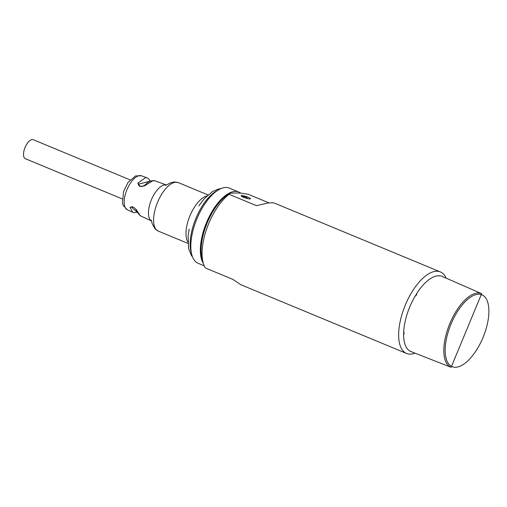 <?xml version="1.0" encoding="UTF-8"?>
<svg xmlns="http://www.w3.org/2000/svg" width="507" height="507" viewBox="0 0 507 507"><rect width="100%" height="100%" fill="white"/><g stroke="black" fill="none" stroke-linecap="round" stroke-linejoin="round"><path stroke-width="0.76" d="M446.135 278.134A44.128 19.691 112.5 0 0 444.899 275.84A44.128 19.691 112.5 0 0 440.368 271.929A44.128 19.691 112.5 0 0 402.501 312.705A44.128 19.691 112.5 0 0 406.557 353.455A44.128 19.691 112.5 0 0 415.018 353.157M403.781 332.351A40.452 18.049 112.5 0 0 403.743 334.132M416.551 294.009A40.452 18.049 112.5 0 0 415.461 295.79M406.557 353.455L240.781 284.693L232.808 279.357L205.449 268.013A44.128 19.691 -67.5 0 1 203.161 262.727A44.128 19.691 -67.5 0 1 229.113 194.314L256.472 205.665L268.019 203.015L272.443 202.756L274.591 203.174L440.368 271.929M203.161 262.727L202.097 258.836A40.452 18.049 -67.5 0 1 207.173 222.985A40.452 18.049 -67.5 0 1 228.968 194.061L230.983 193.053L240.369 193.047L248.322 194.308L269.021 202.895M230.051 193.446L229.113 194.314M243.48 197.255A4.905 0.799 -162.2 0 1 241.142 195.753A4.905 0.799 -162.2 0 1 246.053 196.494A4.905 0.799 -162.2 0 1 250.477 198.75A4.905 0.799 -162.2 0 1 243.48 197.255M415.353 295.746A40.693 18.157 112.5 0 0 407.273 313.643A40.693 18.157 112.5 0 0 403.648 332.3L404.06 332.465A40.687 18.157 112.5 0 0 404.016 334.24L403.604 334.075A40.693 18.157 112.5 0 0 411.057 351.604L451.11 367.309A39.857 17.783 -67.5 0 1 447.402 330.133A39.857 17.783 -67.5 0 1 481.65 293.68L442.237 276.423A40.693 18.157 112.5 0 0 439.29 275.738L439.696 275.916A40.687 18.157 112.5 0 0 438.656 275.916L438.251 275.738A40.693 18.157 112.5 0 0 416.443 293.965L416.855 294.136A40.687 18.157 112.5 0 0 415.759 295.917L415.353 295.746M247.853 198.643L245.863 196.912L242.783 196.95A4.538 0.741 17.8 0 0 242.72 196.919M245.863 196.912A3.555 0.583 17.8 0 0 242.796 196.266A3.555 0.583 17.8 0 0 242.872 196.919M204.264 265.833L198.123 263.285A40.693 18.157 -67.5 0 1 191.836 254.812A40.693 18.157 -67.5 0 1 196.938 218.739A40.693 18.157 -67.5 0 1 218.866 189.643A40.693 18.157 -67.5 0 1 229.303 188.103L238.829 192.052A40.693 18.157 112.5 0 0 208.979 217.148A40.693 18.157 112.5 0 0 203.389 263.501M191.836 254.812L191.126 252.213A38.247 17.067 -67.5 0 1 195.924 218.314A38.247 17.067 -67.5 0 1 216.527 190.974L218.866 189.643M240.622 193.078A40.693 18.157 112.5 0 0 238.829 192.052M140.369 215.805L136.732 210.399L134.089 207.521L132.34 206.729L130.071 207.376L131.503 206.881M132.34 206.729A0.982 0.456 114.4 0 0 132.517 207.09A0.982 0.456 114.4 0 0 132.904 206.983M130.071 207.376L132.701 212.268L134.146 212.648L137.055 212.173M136.472 209.524L136.732 210.399L136.472 209.524M151.46 220.894A19.456 8.682 -67.5 0 1 150.154 203.174A19.456 8.682 -67.5 0 1 166.34 185.017M145.566 177.596L137.841 183.173L139.026 185.904L140.807 186.595L144.628 185.816L153.329 180.473L154.673 180.714L150.56 180.923L147.619 182.571L144.064 185.796L141.39 186.234A0.982 0.463 -68.8 0 1 141.409 186.246M141.453 175.796A18.41 8.213 112.5 0 0 125.793 192.856A18.41 8.213 112.5 0 0 127.352 209.797L123.258 205.487L122.498 203.092L123.594 191.418L128.068 182.349L135.591 175.916L141.453 175.796L146.973 177.837L145.572 177.589M137.841 183.173L138.836 184.073L149.882 181.214M139.026 185.904A0.982 0.463 -68.8 0 1 139.609 185.543A0.982 0.463 -68.8 0 1 139.799 185.809L139.362 185.575M138.747 184.789L138.836 184.073L139.146 185.289M140.807 186.595A0.982 0.463 -68.8 0 1 141.39 186.234M144.628 185.816L144.007 186.044L144.628 185.816M139.799 185.809L139.907 186.246M217.674 190.366A38.247 17.067 112.5 0 0 193.516 224.861A38.247 17.067 112.5 0 0 191.507 253.449M130.077 179.858L33.24 139.691A10.298 4.595 112.5 0 0 25.052 147.442A10.298 4.595 112.5 0 0 25.35 158.71L122.187 198.877M448.663 330.469A38.874 17.346 112.5 0 0 465.933 362.537A38.874 17.346 112.5 0 0 486.505 299.288A38.874 17.346 112.5 0 0 448.663 330.469M136.928 211.869L131.421 207.167L131.7 206.869M136.573 209.949L136.7 210.38M208.022 194.935L178.369 182.634A26.231 11.705 112.5 0 0 155.858 206.869A26.231 11.705 112.5 0 0 158.266 231.097L155.015 228.79L152.189 223.682L151.289 220.114M187.856 241.997A26.231 11.705 -67.5 0 1 188.281 220.323A26.231 11.705 -67.5 0 1 206.989 195.879M481.65 293.68L451.11 367.309M132.517 207.09L131.535 206.85M140.205 215.735L136.909 211.812L136.345 209.993M127.352 209.797L132.701 212.268M140.185 215.722L151.46 220.919M154.717 180.701L166.359 185.004M146.967 177.83L148.969 179.205L150.218 181.062M138.734 184.744L139.609 185.543M178.369 182.634L174.459 181.962L170.498 182.831L165.662 185.454M187.92 243.392L158.266 231.097M220.843 188.648L218.783 188.94L212.674 191.475L204.194 198.769L198.801 205.893M192.527 256.916L191.272 255.236L188.661 248.734L188.122 235.641L189.162 229.126"/></g></svg>
